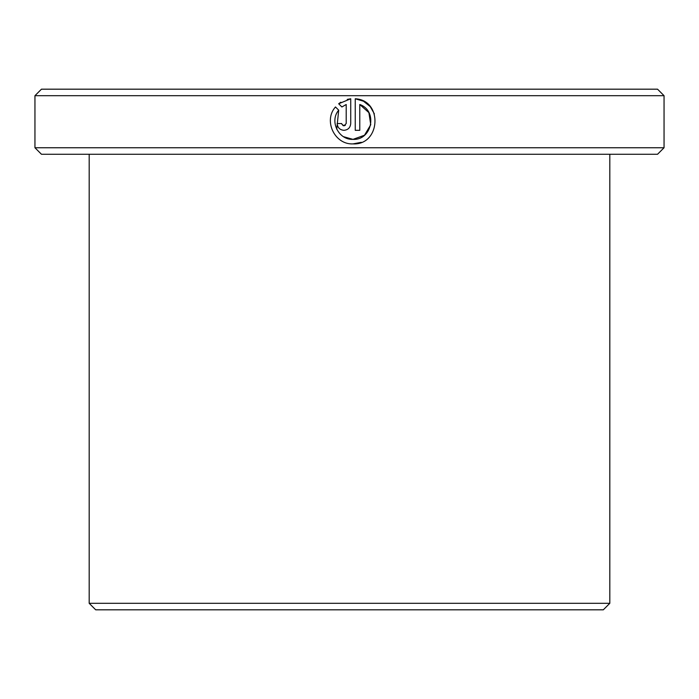 <?xml version="1.0" encoding="UTF-8"?>
<svg xmlns="http://www.w3.org/2000/svg" width="699" height="699" viewBox="0 0 699 699"><rect width="100%" height="100%" fill="white"/><g stroke="black" fill="none" stroke-linecap="round" stroke-linejoin="round"><path stroke-width="1.05" d="M336.743 129.254L338.7 110.18C329.246 121.163 338.543 140.088 352.986 139.372L343.48 136.672M363.401 101.198L355.249 98.769C383 100.123 380.745 145.322 352.986 143.898L361.339 142.299M374.367 113.876L370.287 106.702M370.112 106.501L363.559 101.276M341.732 124.038L343.943 125.803L342.851 125.514M345.358 125.304L343.943 125.803L346.206 123.54L346.206 104.501L341.898 106.982L338.674 103.767L350.732 98.769L350.732 123.54C350.321 127.664 348.058 129.927 343.943 130.32C339.828 129.927 337.565 127.664 337.154 123.54L341.68 123.54M609.816 603.307L603.307 609.816L95.693 609.816L89.184 603.307L609.816 603.307L609.816 154.261M41.459 89.184L657.541 89.184L664.05 95.693L34.95 95.693L41.459 89.184M664.05 147.751L657.541 154.261L41.459 154.261L34.95 147.751L664.05 147.751L664.05 95.693M352.986 143.898C334.681 144.815 323.148 120.612 335.476 106.964L338.7 110.18M370.741 124.772L364.485 135.248L352.986 139.372C372.139 140.455 377.993 110.722 359.775 104.501L359.775 130.32L355.249 130.32L355.249 98.769M34.95 147.751L34.95 95.693M89.184 603.307L89.184 154.261M340.824 102.203L338.674 103.767L341.898 106.982M350.732 98.769L347.254 99.398M359.775 104.501L368.897 112.644L370.75 124.737"/></g></svg>
